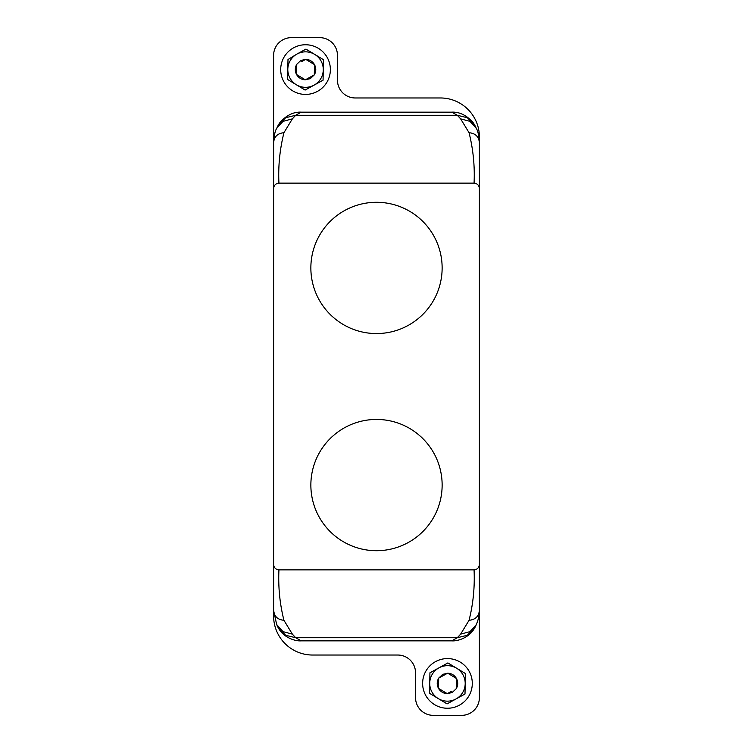 <?xml version="1.0" encoding="UTF-8"?>
<svg xmlns="http://www.w3.org/2000/svg" width="753" height="753" viewBox="0 0 753 753"><rect width="100%" height="100%" fill="white"/><g stroke="black" fill="none" stroke-linecap="round" stroke-linejoin="round"><path stroke-width="1.13" d="M318.896 236.451A65.643 65.643 0 0 1 407.966 210.322A65.643 65.643 0 0 1 434.105 299.393A65.643 65.643 0 0 1 345.034 325.531A65.643 65.643 0 0 1 318.896 236.451M474.07 183.12L278.93 183.12C275.626 183.525 273.847 185.379 273.603 188.692L273.603 564.308C273.828 567.602 275.607 569.456 278.93 569.88L474.07 569.88C477.393 569.456 479.172 567.602 479.397 564.308L479.397 188.692C479.153 185.379 477.374 183.525 474.07 183.12C474.889 166.272 473.213 149.461 469.063 132.707L460.638 118.87L457.335 115.284L295.665 115.284L292.362 118.87L283.937 132.707C279.787 149.461 278.111 166.272 278.93 183.12M318.896 453.607A65.643 65.643 0 0 0 345.034 542.678A65.643 65.643 0 0 0 434.105 516.549A65.643 65.643 0 0 0 407.966 427.469A65.643 65.643 0 0 0 318.896 453.607M283.937 132.707C277.659 133.29 274.214 136.585 273.603 142.59L273.603 188.692M292.362 118.87L282.987 121.365L276.671 128.396C275.071 130.966 274.045 135.691 273.603 142.59L273.603 564.308M475.115 125.855L467.34 117.732L457.335 115.284L451.781 112.159L301.219 112.159L295.665 115.284L285.66 117.732L277.885 125.855M476.385 128.537L476.329 128.396C477.929 130.966 478.955 135.691 479.397 142.59L479.397 610.41C479.2 612.123 480.075 615.239 476.329 624.595L476.385 624.463M277.885 627.145L285.66 635.268L295.665 637.716L301.219 640.841L451.781 640.841L457.335 637.716L460.638 634.13L469.063 620.293C473.185 603.944 474.861 587.142 474.07 569.88M276.615 624.463L282.987 631.635L292.362 634.13L295.665 637.716L457.335 637.716L467.34 635.268L475.115 627.145M273.603 341.015L273.603 55.393A17.743 17.743 0 0 1 291.345 37.65L319.733 37.65A17.743 17.743 0 0 1 337.466 55.393L337.466 80.232A17.743 17.743 0 0 0 355.209 97.965L440.364 97.965A39.034 39.034 0 0 1 479.397 136.999L479.397 341.015M479.397 411.985L479.397 697.607A17.743 17.743 0 0 1 461.655 715.35L433.267 715.35A17.743 17.743 0 0 1 415.534 697.607L415.534 672.768A17.743 17.743 0 0 0 397.791 655.035L312.636 655.035A39.034 39.034 0 0 1 273.603 616.001L273.603 411.985M296.983 54.037L287.994 59.534L287.59 79.46L296.353 84.76A17.743 17.743 0 0 1 296.983 54.037L305.953 49.105L323.479 59.703L323.065 80.185L314.095 85.127A17.743 17.743 0 0 0 314.716 54.404A17.743 17.743 0 0 0 296.983 54.037M305.116 90.068L314.095 85.127A17.743 17.743 0 0 1 296.353 84.76L305.116 90.068M456.026 698.953L464.996 694.012L465.41 673.53L456.638 668.231A17.743 17.743 0 0 1 456.026 698.953L447.047 703.895L429.521 693.297L429.935 672.815L438.905 667.873A17.743 17.743 0 0 0 438.284 698.596A17.743 17.743 0 0 0 456.026 698.953M447.875 662.932L438.905 667.873A17.743 17.743 0 0 1 456.638 668.231L447.875 662.932M447.508 693.522L451.16 691.508M438.491 688.355L447.254 693.654L452.195 692.506L456.233 688.713L456.431 678.472L447.668 673.173L438.698 678.114L438.491 688.355L447.254 693.654C443.395 693.447 440.467 691.687 438.491 688.355L438.698 678.114C436.806 681.493 436.74 684.91 438.491 688.355M443.762 675.328L438.698 678.114L442.736 674.33L447.414 673.314M305.492 59.478L301.84 61.492M314.509 64.645L305.746 59.346L300.814 60.494L296.776 64.278L296.56 74.519L305.323 79.827L314.302 74.886L314.509 64.645L305.746 59.346C309.615 59.553 312.533 61.322 314.509 64.645L314.302 74.886C316.194 71.507 316.26 68.099 314.509 64.645M309.229 77.672L314.302 74.886L310.264 78.67L305.577 79.686M456.431 678.472L447.668 673.173C451.536 673.38 454.454 675.149 456.431 678.472L456.233 688.713C458.125 685.343 458.191 681.926 456.431 678.472M296.56 74.519L305.323 79.827C301.464 79.62 298.536 77.851 296.56 74.519L296.776 64.278C294.884 67.657 294.809 71.074 296.56 74.519M292.362 634.13L283.937 620.293C279.815 603.944 278.139 587.142 278.93 569.88M469.063 132.707C475.341 133.29 478.786 136.585 479.397 142.59L479.397 188.692M283.505 58.122A24.84 24.84 0 0 1 316.994 47.552A24.84 24.84 0 0 1 327.574 81.042A24.84 24.84 0 0 1 294.075 91.621A24.84 24.84 0 0 1 283.505 58.122M425.426 671.958A24.84 24.84 0 0 1 458.925 661.379A24.84 24.84 0 0 1 469.496 694.878A24.84 24.84 0 0 1 436.006 705.448A24.84 24.84 0 0 1 425.426 671.958M476.329 128.396L470.013 121.365L460.638 118.87M460.638 634.13L470.013 631.635L476.329 624.604M469.063 620.293C475.341 619.71 478.786 616.415 479.397 610.41M451.555 691.292L452.195 692.506M301.445 61.708L300.814 60.494M276.671 624.595L273.603 610.41C274.214 616.415 277.659 619.71 283.937 620.293M301.219 112.159L301.219 112.159C293.67 111.783 286.639 115.153 280.107 122.278L278.469 124.763M475.049 125.732L476.329 128.415M451.781 112.159C459.33 111.783 466.361 115.153 472.893 122.278L474.531 124.763M475.049 627.268L476.329 624.585M451.781 640.841C457.382 641.34 467.415 638.092 472.893 630.722L474.531 628.237M277.951 627.268L276.671 624.585M301.219 640.841C295.618 641.34 285.585 638.092 280.107 630.722L278.469 628.237M277.951 125.732L276.671 128.415"/></g></svg>
